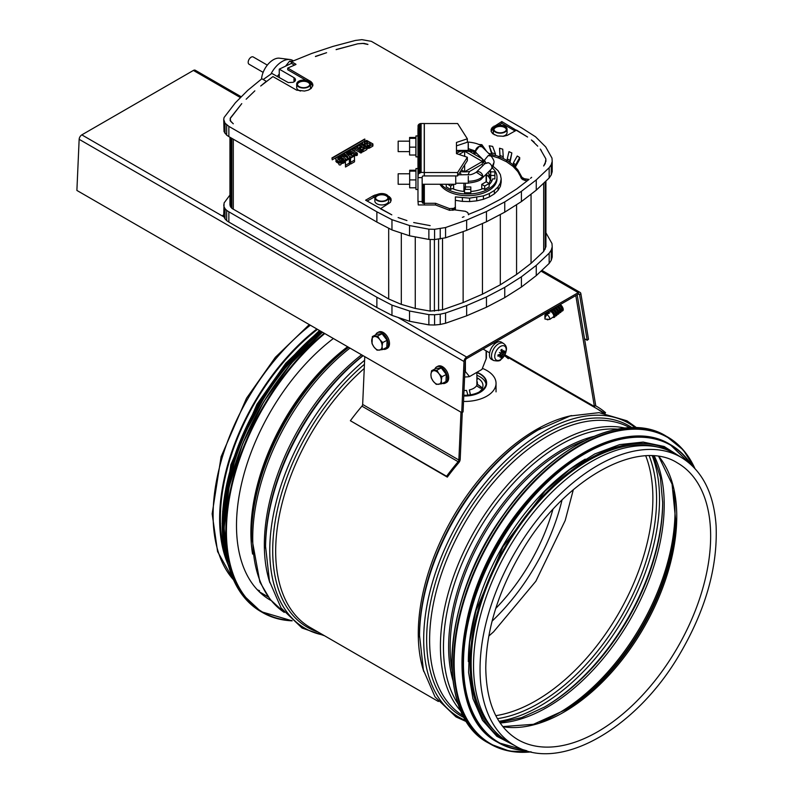 <?xml version="1.0" encoding="UTF-8"?>
<svg xmlns="http://www.w3.org/2000/svg" width="793" height="793" viewBox="0 0 793 793"><rect width="100%" height="100%" fill="white"/><g stroke="black" fill="none" stroke-linecap="round" stroke-linejoin="round"><path stroke-width="1.19" d="M224.944 553.266A165.36 95.477 -60 0 1 220.365 518.483A165.36 95.477 -60 0 1 317.487 329.343M348.276 347.116A161.544 93.267 -60 0 0 251.5 533.342L251.5 536.316A165.182 95.368 -60 0 1 348.603 347.304M362.916 355.571A167.64 96.786 -60 0 0 265.566 546.436L265.566 548.151A169.732 97.995 -60 0 1 363.125 355.69M636.64 427.724L626.946 420.796L599.092 412.657L570.088 416.008L538.041 430.004A167.64 96.786 -60 0 0 419.507 635.312L419.507 637.027A169.732 97.995 -60 0 1 539.518 429.152L539.518 429.152A169.732 97.995 -60 0 1 540.628 428.517M227.769 563.882A166.411 96.082 -60 0 1 219.621 518.919A166.411 96.082 -60 0 1 316.853 328.976M514.508 745.44L507.996 741.683A166.411 96.082 -60 0 1 473.53 665.505A166.411 96.082 -60 0 1 546.169 498.034A166.411 96.082 -60 0 1 674.407 453.447L680.919 457.214C702.182 470.219 713.908 493.117 716.109 525.908C717.764 567.669 705.344 610.907 678.848 655.642C635.124 729.669 558.589 772.858 514.508 745.44A166.411 96.082 -60 0 1 480.043 669.262A166.411 96.082 -60 0 1 552.681 501.791A166.411 96.082 -60 0 1 680.919 457.214M550.055 477.366A165.36 95.477 120 0 0 466.532 622.039M585.244 459.147A165.36 95.477 120 0 0 468.346 661.62M657.427 447.024A165.36 95.477 120 0 0 505.409 548.032A165.36 95.477 120 0 0 493.93 730.194M265.06 595.097A162.644 93.901 -60 0 1 261.789 594.066M271.028 600.509A162.644 93.901 -60 0 1 270.185 600.033A162.644 93.901 -60 0 1 242.103 481.391A162.644 93.901 -60 0 1 333.367 338.512M508.303 358.694A166.411 96.082 120 0 0 504.417 355.631M603.057 413.024A166.411 96.082 120 0 0 595.959 408.157A166.411 96.082 120 0 0 595.146 407.701A3.767 2.171 -60 0 1 595.127 407.691A3.767 2.171 -60 0 1 594.393 406.472L575.847 295.789A1.883 1.09 120 0 0 575.797 295.571M605.128 413.302L605.555 412.677A168.294 97.162 120 0 0 596.901 406.531A168.294 97.162 120 0 0 596.078 406.066A1.883 1.09 -60 0 1 596.068 406.056A1.883 1.09 -60 0 1 595.702 405.451L577.165 294.778M496.765 342.487L496.567 341.317M460.981 412.191L458.869 460.009A1.883 1.09 -60 0 1 458.146 461.704A168.294 97.162 120 0 0 446.578 476.266L350.377 420.726A168.294 97.162 -60 0 1 361.935 406.165A1.883 1.09 120 0 0 362.659 404.46L364.77 356.642M462.279 412.34L460.198 459.316A3.767 2.171 -60 0 1 458.76 462.716A166.411 96.082 120 0 0 447.321 477.118L446.578 476.266M447.321 477.118L350.377 420.726M476.89 372.333L476.89 386.052L476.89 372.333M470.576 375.971L475.354 373.216M476.94 372.304A21.976 12.688 180 0 1 486.624 382.821L486.624 383.326A21.976 12.688 180 0 1 463.766 396.004M482.441 368.388A31.403 18.13 180 0 1 486.852 370.509A31.403 18.13 180 0 1 496.041 383.326A31.403 18.13 180 0 1 463.528 401.446M477.525 379.044L476.89 378.172M476.89 378.628L477.951 378.499L476.89 377.785M482.233 388.62L481.202 386.964L477.267 384.189A12.757 7.365 180 0 0 476.89 381.046M476.89 381.8A12.559 7.256 180 0 1 477.079 384.466M470.437 394.587L469.347 389.958A12.757 7.365 180 0 0 473.669 388.322A12.757 7.365 180 0 0 476.444 385.913A12.757 7.365 180 0 0 476.514 385.824L480.439 388.213L482.283 387.985L477.267 384.189M476.89 377.686A18.318 10.577 180 0 1 479.071 392.069M486.624 382.821A21.976 12.688 180 0 1 480.191 391.792A21.976 12.688 180 0 1 463.786 395.499M476.89 375.307A21.56 12.45 180 0 1 486.079 384.189M470.378 394.815L469.347 389.958M464.014 390.473A12.757 7.365 180 0 0 466.512 390.404L467.929 395.122M476.89 372.571A21.56 12.45 180 0 1 486.208 382.821A21.56 12.45 180 0 1 479.894 391.623A21.56 12.45 180 0 1 463.796 395.251M483.056 165.459L481.975 164.3A18.001 10.388 -0 0 0 482.045 158.808A18.001 10.388 -0 0 0 481.975 158.669L469.525 151.483A18.001 10.388 -0 0 0 459.771 151.483L456.461 153.396M460.396 171.585A18.001 10.388 -0 0 0 469.525 171.486L468.039 174.837M461.248 174.837L460.059 172.111M482.075 158.887L484.335 164.181M486.416 351.012L486.416 358.129L481.975 369.389L469.525 376.586A18.001 10.388 180 0 1 464.609 376.972M469.525 171.486L481.975 164.3M464.648 370.698L469.525 376.586M464.648 156.35L464.648 151.235L482.412 161.485L464.648 171.744L464.648 164.904M464.648 171.744L461.467 169.9M459.038 154.466L464.648 151.235M461.734 412.618L463.062 411.934L465.322 360.815A1.883 1.09 -60 0 1 466.651 358.585L578.236 294.163A1.883 1.09 -60 0 1 579.177 294.064A1.883 1.09 -60 0 1 579.554 294.679L587.187 340.266L588.495 339.245L580.863 293.648A3.767 2.171 120 0 0 580.119 292.439A3.767 2.171 120 0 0 578.236 292.627L466.651 357.048A3.767 2.171 120 0 0 463.994 361.499L461.734 412.618L76.891 190.439L79.151 139.32A3.767 2.171 -60 0 1 81.818 134.869L193.403 70.438A3.767 2.171 -60 0 1 195.286 70.25L241.3 96.815M479.706 310.152A23.027 13.293 180 0 1 477.148 311.262M587.187 340.266L584.53 338.73M491.135 348.573A5.234 3.023 -60 0 1 491.898 347.245M489.44 354.828A9.942 5.739 -60 0 1 493.861 344.737A9.942 5.739 -60 0 1 501.563 342.229L503.515 343.478A9.843 5.68 120 0 0 495.893 345.956A9.843 5.68 120 0 0 491.511 355.948A9.843 5.68 120 0 0 493.672 360.518L491.62 359.447A9.942 5.739 -60 0 1 489.44 354.828M494.723 356.394A8.118 4.689 -60 0 1 503.337 345.679A8.118 4.689 -60 0 1 503.337 357.157A8.118 4.689 -60 0 1 494.723 356.394M500.72 353.41A16.544 0.773 -139.6 0 1 499.759 352.667L500.72 353.41L500.135 354.322A16.712 7.811 -179.6 0 1 498.024 354.947A4.877 2.815 120 0 0 498.024 356.255A16.712 11.32 -0.4 0 0 500.135 355.333L501.384 356.057A16.712 9.645 69.1 0 1 500.869 357.891A4.877 2.815 120 0 0 501.999 357.237A16.712 9.496 -129 0 0 502.256 355.551L502.821 354.63L502.326 354.154L502.99 354.342L503.496 353.391A16.712 9.496 9 0 0 504.834 352.33L503.743 352.171M499.759 352.667A16.544 0.773 19.6 0 1 500.879 353.133L500.125 352.875M501.156 351.121L502.821 352.013A16.544 11.617 -54.7 0 0 503.525 350.486A16.544 14.928 111.3 0 1 502.99 352.102L502.256 351.666A16.712 11.32 -119.6 0 0 501.999 349.376A4.877 2.815 120 0 0 500.869 350.03A16.712 7.811 59.6 0 1 501.384 352.171L500.879 353.133M503.496 352.379L502.99 352.102L503.496 352.379A16.712 9.645 170.9 0 0 504.834 351.012A4.877 2.815 120 0 1 504.834 352.33M502.99 354.342A16.544 2.548 24 0 1 503.525 354.848A16.544 2.548 -144 0 1 502.821 354.63M499.114 354.649L500.72 355.651A16.544 11.617 -65.3 0 1 499.759 357.028A16.544 14.928 128.7 0 0 500.879 355.75L501.384 356.057M498.192 355.968L498.192 355.968A4.471 2.577 -60 0 1 498.173 354.907M501.315 356.364L501.999 357.237M503.525 354.848L499.372 352.449M544.979 319.073L549.787 319.42L553.415 316.833A3.44 1.616 -128 0 0 552.562 313.126A3.44 1.616 -128 0 0 549.172 311.401L544.94 314.97A3.44 1.616 -128 0 0 544.89 315.416A3.44 1.616 -128 0 0 544.94 315.882M552.79 317.319A4.391 2.062 -128 0 0 554.386 317.289A4.391 2.062 -128 0 0 554.783 315.614A4.391 2.062 -128 0 0 550.372 310.251M548.528 311.312A4.391 2.062 -128 0 0 548.548 311.897M554.505 317.18A4.391 2.062 -128 0 0 554.634 317.091A4.391 2.062 -128 0 0 555.041 315.416A4.391 2.062 -128 0 0 554.495 313.83A4.391 2.062 -128 0 0 552.354 311.084A4.391 2.062 -128 0 0 551.393 310.4A4.391 2.062 -128 0 0 550.689 310.073M555.06 315.545L555.457 315.237A3.44 1.616 -128 0 0 555.774 313.929A3.44 1.616 -128 0 0 552.909 310.004A3.44 1.616 -128 0 0 551.214 309.815L550.818 310.122M554.396 313.651A3.44 1.616 -128 0 0 554.327 313.493A3.44 1.616 -128 0 0 552.642 311.332A3.44 1.616 -128 0 0 552.503 311.223M555.08 315.822A4.391 2.062 -128 0 0 556.428 315.693A4.391 2.062 -128 0 0 556.825 314.018A4.391 2.062 -128 0 0 552.84 308.824M556.547 315.584A4.391 2.062 -128 0 0 556.676 315.495A4.391 2.062 -128 0 0 557.082 313.82A4.391 2.062 -128 0 0 556.537 312.234A4.391 2.062 -128 0 0 554.386 309.488A4.391 2.062 -128 0 0 553.435 308.804A4.391 2.062 -128 0 0 553.147 308.655M557.102 313.959L557.499 313.651A3.44 1.616 -128 0 0 557.816 312.343A3.44 1.616 -128 0 0 554.951 308.408A3.44 1.616 -128 0 0 554.138 308.08M556.438 312.055A3.44 1.616 -128 0 0 556.359 311.897A3.44 1.616 -128 0 0 554.684 309.746A3.44 1.616 -128 0 0 554.545 309.627M557.122 314.226A4.391 2.062 -128 0 0 558.46 314.097A4.391 2.062 -128 0 0 558.867 312.432A4.391 2.062 -128 0 0 555.259 307.436M558.579 313.988A4.391 2.062 -128 0 0 558.718 313.899A4.391 2.062 -128 0 0 559.124 312.234A4.391 2.062 -128 0 0 558.579 310.648A4.391 2.062 -128 0 0 556.428 307.902A4.391 2.062 -128 0 0 555.556 307.258M559.144 312.363L559.541 312.055A3.44 1.616 -128 0 0 559.848 310.747A3.44 1.616 -128 0 0 556.993 306.812A3.44 1.616 -128 0 0 556.636 306.633M558.48 310.459A3.44 1.616 -128 0 0 558.401 310.301A3.44 1.616 -128 0 0 556.726 308.15A3.44 1.616 -128 0 0 556.587 308.031M559.164 312.63A4.391 2.062 -128 0 0 560.502 312.501A4.391 2.062 -128 0 0 560.909 310.836A4.391 2.062 -128 0 0 557.638 306.058M560.621 312.392A4.391 2.062 -128 0 0 560.76 312.303A4.391 2.062 -128 0 0 561.166 310.638A4.391 2.062 -128 0 0 560.621 309.052A4.391 2.062 -128 0 0 558.47 306.306A4.391 2.062 -128 0 0 557.935 305.89M561.186 310.767L561.573 310.459A3.44 1.616 -128 0 0 561.89 309.151A3.44 1.616 -128 0 0 559.055 305.236M560.522 308.864A3.44 1.616 -128 0 0 560.443 308.705A3.44 1.616 -128 0 0 558.768 306.554A3.44 1.616 -128 0 0 558.629 306.445M561.206 311.034A4.391 2.062 -128 0 0 562.544 310.915A4.391 2.062 -128 0 0 562.951 309.24A4.391 2.062 -128 0 0 559.997 304.69M562.663 310.797A4.391 2.062 -128 0 0 562.802 310.707A4.391 2.062 -128 0 0 563.208 309.042A4.391 2.062 -128 0 0 562.653 307.456A4.391 2.062 -128 0 0 560.512 304.71A4.391 2.062 -128 0 0 560.284 304.522M562.564 307.278A3.44 1.616 -128 0 0 562.485 307.109A3.44 1.616 -128 0 0 560.81 304.958A3.44 1.616 -128 0 0 560.671 304.849M547.091 319.638L547.983 319.827A112.794 50.088 113.2 0 0 548.459 319.321M549.787 319.42A3.44 1.616 -128 0 0 546.744 314.563A112.794 68.406 -47.1 0 1 548.052 313.8A114.579 69.477 -47.1 0 1 549.846 312.779L546.902 313.176M544.94 314.97L544.95 317.904L546.744 314.563M547.656 314.028L546.615 313.423M383.118 349.247A9.209 5.591 -117.3 0 0 385.983 349.009L387.192 348.385A9.209 5.591 -117.3 0 0 389.482 343.964A9.209 5.591 -117.3 0 0 385.854 334.606A9.209 5.591 -117.3 0 0 378.737 332.019L377.527 332.644A9.209 5.591 -117.3 0 0 375.674 334.844M385.983 349.009A9.209 5.591 -117.3 0 0 388.263 344.588A9.209 5.591 -117.3 0 0 384.645 335.241A9.209 5.591 -117.3 0 0 377.527 332.644M372.343 336.569L376.725 334.299L382.067 333.754L387.093 340.276L386.776 347.364L382.395 349.624L382.087 346.323A7.325 4.441 -117.3 0 0 379.728 339.523A7.325 4.441 -117.3 0 0 374.554 336.529A7.325 4.441 -117.3 0 0 371.729 340.346A7.325 4.441 -117.3 0 0 374.078 347.146A7.325 4.441 -117.3 0 0 379.262 350.139A7.325 4.441 -117.3 0 0 382.087 346.323L382.702 342.546L379.728 339.523L377.676 336.014L372.343 336.569L372.026 343.647L374.078 347.146L377.052 350.179L382.395 349.624M377.676 336.014L382.067 333.754M382.702 342.546L387.093 340.276M442.325 383.435A9.209 5.591 -117.3 0 0 445.19 383.197L446.4 382.563A9.209 5.591 -117.3 0 0 447.133 371.818A9.209 5.591 -117.3 0 0 437.944 366.197L436.725 366.832A9.209 5.591 -117.3 0 0 434.881 369.023M445.19 383.197A9.209 5.591 -117.3 0 0 445.924 372.442A9.209 5.591 -117.3 0 0 436.725 366.832M431.551 370.747L435.932 368.477L441.275 367.932L446.29 374.465L445.983 381.542L441.592 383.812L441.295 380.511A7.325 4.441 -117.3 0 0 438.935 373.701A7.325 4.441 -117.3 0 0 433.751 370.708A7.325 4.441 -117.3 0 0 430.926 374.524A7.325 4.441 -117.3 0 0 433.285 381.334A7.325 4.441 -117.3 0 0 438.47 384.318A7.325 4.441 -117.3 0 0 441.295 380.511L441.909 376.725L438.935 373.701L436.884 370.202L431.551 370.747L430.926 374.524L431.233 377.825L433.285 381.334L436.259 384.357L441.592 383.812M436.884 370.202L441.275 367.932M441.909 376.725L446.29 374.465M369.092 145.169L370.628 144.108L368.854 143.077L367.238 144.029A1.259 0.724 0 0 0 366.802 144.584A1.259 0.724 0 0 0 367.684 145.278A1.259 0.724 0 0 0 369.092 144.99L369.092 145.169A1.259 0.724 180 0 1 367.684 145.446A1.259 0.724 180 0 1 366.802 144.752A1.259 0.724 180 0 1 366.802 144.673M364.849 142.324A1.051 0.605 0 0 0 365.335 143.414A1.051 0.605 0 0 0 366.475 142.968L367.694 142.254L366.217 141.402L364.849 142.324M367.694 142.254L366.475 143.137A1.051 0.605 180 0 1 364.423 142.899M339.206 162.297A1.051 0.605 0 0 0 340.99 162.724A1.051 0.605 0 0 0 339.206 162.297M340.99 162.724L340.99 164.438A1.051 0.605 180 0 1 338.898 164.438L338.898 162.724M339.354 162.387L340.782 162.724L339.354 162.387M441.146 184.254A29.301 16.921 0 0 0 467.682 193.998A29.301 16.921 0 0 0 496.983 177.077A29.301 16.921 0 0 0 492.175 167.799M496.983 177.077L496.983 178.792A29.301 16.921 180 0 1 467.682 195.712A29.301 16.921 180 0 1 439.946 184.254M376.873 194.731A6.909 3.985 0 0 0 374.851 197.546A6.909 3.985 0 0 0 381.76 201.541A6.909 3.985 0 0 0 388.669 197.546A6.909 3.985 0 0 0 384.407 193.859A6.909 3.985 0 0 0 376.873 194.731M388.669 197.546L388.669 200.966A6.909 3.985 180 0 1 381.76 204.951A6.909 3.985 180 0 1 374.851 200.966L374.851 197.546M298.723 81.243A6.909 3.985 0 0 0 296.701 84.068A6.909 3.985 0 0 0 303.61 88.053A6.909 3.985 0 0 0 310.519 84.068A6.909 3.985 0 0 0 306.257 80.38A6.909 3.985 0 0 0 298.723 81.243M310.519 84.068L310.519 87.478A6.909 3.985 180 0 1 309.508 89.559M300.507 91.046A6.909 3.985 180 0 1 296.701 87.478L296.701 84.068M495.288 126.365A6.909 3.985 0 0 0 493.266 129.18A6.909 3.985 0 0 0 500.175 133.174A6.909 3.985 0 0 0 507.074 129.18A6.909 3.985 0 0 0 502.812 125.502A6.909 3.985 0 0 0 495.288 126.365M507.074 129.18L507.074 132.6A6.909 3.985 180 0 1 502.732 136.307M494.386 134.78A6.909 3.985 180 0 1 493.266 132.6L493.266 129.18M468.286 183.213L468.286 181.3L468.286 183.213L455.727 183.213L455.727 175.927L455.727 184.254L422.154 184.254M417.97 189.487L415.958 189.487L415.958 168.552L417.97 168.552M417.97 156.855L415.958 156.855L415.958 135.93L417.97 135.93M377.319 194.989A6.285 3.628 0 0 0 375.476 197.546A6.285 3.628 0 0 0 381.76 201.174A6.285 3.628 0 0 0 388.035 197.546A6.285 3.628 0 0 0 384.159 194.196A6.285 3.628 0 0 0 377.319 194.989M375.525 197.972A6.285 3.628 180 0 1 377.319 195.841A6.285 3.628 180 0 1 383.812 194.979A6.285 3.628 180 0 1 387.995 197.972M299.169 81.501A6.285 3.628 0 0 0 297.325 84.068A6.285 3.628 0 0 0 303.61 87.686A6.285 3.628 0 0 0 309.885 84.068A6.285 3.628 0 0 0 306.009 80.717A6.285 3.628 0 0 0 299.169 81.501M297.375 84.494A6.285 3.628 180 0 1 299.169 82.353A6.285 3.628 180 0 1 305.662 81.491A6.285 3.628 180 0 1 309.845 84.494M495.734 126.622A6.285 3.628 0 0 0 493.89 129.18A6.285 3.628 0 0 0 500.175 132.808A6.285 3.628 0 0 0 506.449 129.18A6.285 3.628 0 0 0 502.574 125.839A6.285 3.628 0 0 0 495.734 126.622M493.93 129.616A6.285 3.628 180 0 1 495.734 127.475A6.285 3.628 180 0 1 502.227 126.612A6.285 3.628 180 0 1 506.41 129.616M467.345 142.056L468.207 142.056L468.207 150.422L456.461 150.422M409.674 184.254L398.165 184.254L398.165 173.786L409.674 173.786M409.594 151.622L398.165 151.622L398.165 141.164L409.594 141.164M270.879 74.116A20.935 12.083 -60 0 1 282.219 61.457A20.935 12.083 -60 0 1 289.921 59.515A20.935 12.083 -60 0 1 292.686 60.427L293.44 60.863M261.541 79.013A16.742 9.665 -60 0 1 273.337 59.753A16.742 9.665 -60 0 1 279.503 58.196L289.921 59.515M263.137 72.371L249.042 64.233A4.183 2.419 -60 0 1 248.407 60.883A4.183 2.419 -60 0 1 251.133 57.185A4.183 2.419 -60 0 1 253.235 56.977L267.33 65.115M292.24 61.348L289.623 61.12L285.559 66.166M279.265 74.007L277.233 76.525M291.457 62.181L289.623 61.12M409.594 147.131L409.594 155.022L415.879 155.022L415.879 147.131L409.594 147.131L409.594 137.457L415.879 137.457L415.879 138.349L409.594 138.349M415.879 147.131L415.879 138.349M415.958 170.237L409.674 170.237L409.674 187.802L415.958 187.802M486.823 173.528L486.416 174.539M489.142 183.52L490.708 178.792L490.262 176.195L488.954 173.707L488.954 177.126L486.823 174.827M488.954 173.707L487.854 172.507M490.262 176.195L490.262 179.614L488.954 177.126M490.411 180.497L490.262 179.614M415.958 179.912L409.674 179.912M415.958 171.129L409.674 171.129M447.549 184.254L450.662 186.058L453.467 184.254M453.626 184.343L453.626 189.101M464.539 186.96L464.539 189.378L470.824 189.378L470.824 186.96L465.392 186.96M489.142 183.49L486.178 181.785L481.748 184.343L484.701 186.058L489.142 183.49L489.142 186.91L484.701 189.477L483.086 188.536A25.118 14.502 0 0 1 470.824 191.47M481.748 184.343L481.748 189.101M494.891 171.853L490.708 171.853L490.708 175.481L494.891 175.481L494.891 171.853M490.708 175.481L490.708 180.606L492.047 180.606M490.708 172.993A25.118 14.502 0 0 0 489.122 171.238M484.692 161.276L483.443 162M339.959 162.565L340.653 162.773L339.88 162.833M446.221 184.254L446.221 186.91L450.662 189.468L452.278 188.536A25.118 14.502 0 0 0 464.539 191.47M450.662 186.058L450.662 189.468M464.539 189.378L464.539 192.788L470.824 192.788L470.824 189.378M484.701 186.058L484.701 189.477M489.142 184.62A25.118 14.502 0 0 0 492.602 178.891L494.891 178.891L494.891 175.481M491.105 171.853A25.118 14.502 0 0 0 489.965 170.396M229.95 137.248L229.95 204.872L231.853 208.351L388.689 298.971L401.139 304.334L415.145 308.427L430.163 311.084L442.534 309.815L463.132 302.549L482.451 294.183L500.314 284.796L516.57 274.487L531.052 263.335L543.661 251.44L545.921 246.742L545.921 181.032M224.042 217.064L225.034 218.918L225.034 208.658L224.042 206.814L223.715 215.141L224.082 202.958L229.95 195.038M224.042 206.814L223.715 204.881M225.034 218.918L226.659 220.613L226.659 210.363L225.034 208.658M226.659 220.613L228.86 222.08L228.86 211.82L226.659 210.363M228.86 222.08L376.873 307.525L376.873 297.276L228.86 211.82M376.873 307.525L391.96 315.386L391.96 305.136L376.873 297.276M391.96 315.386L409.545 321.264L409.545 311.005L391.96 305.136M409.545 321.264L428.874 324.882L428.874 314.633L409.545 311.005M428.874 324.882L434.584 325.011L434.584 314.752L428.874 314.633M434.584 325.011L440.224 324.456L440.224 314.206L434.584 314.752M440.224 324.456L445.557 323.257L445.557 312.997L440.224 314.206M445.557 323.257L466.661 315.802L466.661 305.543L445.557 312.997M466.661 315.802L486.456 307.228L486.456 296.978L466.661 305.543M486.456 307.228L504.754 297.613L504.754 287.363L486.456 296.978M504.754 297.613L521.407 287.046L536.256 275.617L549.162 263.435L551.244 260.362L552.206 257.101L552.206 246.851L551.244 250.102L551.244 260.362M551.244 250.102L549.162 253.185L536.256 265.368L521.407 276.797L521.407 287.046M521.407 276.797L504.754 287.363M536.256 265.368L536.256 275.617M549.162 253.185L549.162 263.435M545.921 232.775L551.987 243.55L552.206 246.851M417.97 128.684L417.97 177.622L422.154 177.622L417.97 177.563L418.308 173.895L421.103 172.428L424.245 172.428L424.245 175.848L422.461 176.096L422.154 177.563M343.2 160.186L340.613 159.026L338.205 159.571M263.187 79.528L271.86 73.422L288.285 82.581L293.192 82.303L295.125 80.945L295.422 79.201L295.422 80.38M295.422 79.201L295.125 80.945M295.125 78.636L294.639 78.11L294.639 81.471M294.639 78.11L293.985 77.655L293.985 81.927M293.985 77.655L279.265 69.15L279.265 77.694M545.188 181.736L545.188 249.151M543.661 183.173L543.661 251.44M531.052 194.166L531.052 263.335M516.57 204.663L516.57 274.487M500.314 284.796L500.314 214.497M482.451 294.183L482.451 223.507M463.132 302.549L463.132 231.586M442.534 309.815L442.534 238.485M438.579 310.697L438.579 239.159M434.405 311.134L434.405 239.545M233.301 209.253L233.301 139.181M388.689 298.971L388.689 228.225M231.853 208.351L231.853 138.349M230.793 207.28L230.793 137.734M230.148 206.101L230.148 137.358M430.163 311.084L430.163 239.456M401.317 304.383L401.317 233.053M415.264 308.447L415.264 236.879M417.97 177.622L417.97 201.551L422.154 201.551L422.154 177.622M500.383 182.935L500.383 186.355L501.176 182.212L501.176 178.792L500.383 182.935L498.063 186.89L494.346 190.469L489.39 193.512L483.423 195.871L469.605 198.151L455.39 196.902L455.301 207.191L453.646 208.371L449.532 208.609L435.526 203.276L424.334 203.276L424.334 184.254L424.334 204.961L418.268 204.961L418.05 201.551M500.383 186.355L498.063 190.31L498.063 186.89M498.063 190.31L494.346 193.888L494.346 190.469M494.346 193.888L489.39 196.932L489.39 193.512M489.39 196.932L483.423 199.291L483.423 195.871M483.423 199.291L476.732 200.857L476.732 197.437M476.732 200.857L469.605 201.571L469.605 198.151M469.605 201.571L462.388 201.392L462.388 197.972M462.388 201.392L455.39 200.322M455.39 209.967L455.39 206.804M455.301 209.957L455.301 207.191M455.063 209.927L455.063 207.558M493.077 166.332L498.063 170.693L500.383 174.638L501.176 178.792M341.882 157.688L339.186 157.411L337.699 158.739L339.83 160.503L342.14 160.662L343.706 159.353L341.882 157.688L341.882 159.403M341.505 157.52L341.505 159.224M341.079 157.391L341.079 159.096M340.613 157.311L340.613 159.026M340.128 157.292L340.128 158.996M339.642 157.321L339.642 159.036M339.186 157.411L339.186 159.115M338.76 157.549L338.76 159.254M338.393 157.728L338.393 159.433M338.096 157.946L338.096 159.482M337.868 158.194L337.868 159.224M343.528 159.839L343.528 158.808M343.31 160.097L343.31 158.56M343.012 160.047L343.012 158.342M519.683 157.529L515.678 164.756L513.388 162.932L517.244 156.013L519.683 157.529L519.683 159.234L515.678 166.471L513.388 164.647L513.388 162.932M501.8 121.577L491.759 128.03L491.164 131.519L492.731 133.7L497.419 135.92L503.466 136.267L507.242 135.365L516.6 130.121L527.583 137.02L501.8 121.577L501.8 123.292L515.123 130.974M501.8 123.292L498.212 125.363M493.504 128.149L491.105 131.192M279.265 69.15L291.457 63.371L294.481 65.125M312.789 85.971L310.113 82.72M306.019 80.321L287.71 69.754L287.71 68.049L295.938 64.491M391.118 200.837L388.669 197.754M375.03 196.654L367.109 201.055M551.244 174.906L552.206 171.645L552.206 161.395L551.244 164.647L551.244 174.906L549.162 177.979L536.256 190.161L521.407 201.591L504.754 212.157L504.754 201.908L486.456 211.523L466.661 220.087L445.557 227.541L434.584 229.296L428.874 229.177L409.545 225.549L391.96 219.681L376.873 211.82L228.86 126.365L225.034 123.202L223.715 119.426L224.082 117.503L235.412 102.733L247.694 90.402L261.859 78.755L266.339 81.342L260.689 86.021L272.911 76.594L296.651 90.144L304.512 91.046L308.279 90.144L311.173 88.469L312.938 85.119L311.173 81.758L287.71 68.049M223.715 119.426L224.042 131.608L226.659 135.157L228.86 136.614L376.873 222.07L391.96 229.93L409.545 235.808L428.874 239.427L434.584 239.555L445.557 237.801L466.661 230.347L486.456 221.772L504.754 212.157M454.696 209.877L454.696 207.885M511.842 152.93L510.068 160.444L507.272 158.878L508.977 151.671L511.842 152.93L510.068 162.159L507.272 160.592L507.272 158.878M502.732 149.173L503.258 156.766L500.016 155.497L499.54 148.232L502.732 149.173M499.54 148.232L500.016 157.212L503.258 158.471L503.258 156.766M495.437 153.822L491.868 152.9L489.212 145.793L492.641 146.398L495.437 153.822L495.437 155.527L491.868 154.605L491.868 152.9M489.212 145.793L491.868 154.605M478.784 144.455L481.866 144.683L486.575 151.324M472.757 151.017L473.857 152.028L473.857 151.394M473.857 152.028L475.285 152.087M464.539 151.096L464.539 150.422M468.425 151.324L468.425 150.422M526.978 181.012L521.982 179.089L517.829 171.615L513.021 166.371L506.539 161.772L498.609 158.005L490.867 155.616M476.742 153.336L472.301 153.089M456.461 152.99L457.442 152.831M459.157 151.84L459.157 150.839L456.461 151.285M458.235 150.422L459.157 150.839M423.284 184.254L423.284 203.256L424.334 203.256L424.334 204.981L435.526 204.981L435.526 203.276M424.245 154.308L424.245 173.786M423.075 184.254L423.284 203.256M422.887 184.254L423.075 203.236M422.699 184.254L422.887 203.186M422.54 184.254L422.699 203.107M422.411 184.254L422.54 202.998M422.322 184.254L422.411 202.869M422.253 184.254L422.322 202.721M422.233 184.254L422.253 202.562M337.342 156.885L364.958 140.936L364.661 139.053L331.95 157.936L332.247 159.819L331.95 157.936M364.958 139.221L332.247 158.114M360.151 145.248L356.543 146.735L356.394 146.011L360.528 143.92L366.891 147.785L362.163 149.956L361.975 149.312L364.572 147.805L363.125 146.963L359.417 148.331L361.895 146.259L360.151 145.248L360.151 146.963L358.109 148.142M352.835 149.471L351.715 149.421L351.577 148.777L355.611 146.854L361.915 150.63L360.28 151.116L355.115 148.152L352.835 149.471L352.835 150.363M350 150.482L349.882 149.689L351.358 149.52L357.356 153.148L355.75 153.773L350 150.482L350 151.711M341.882 154.942L342.001 154.229L343.22 154.149L347.76 156.776L344.311 153.475L345.629 152.405L351.834 154.328L347.364 151.75L348.097 150.888L354.64 154.605L352.449 155.696L346.432 153.614L350.06 157.004L348.702 158.322L341.882 154.942L341.882 156.3M343.339 156.707L345.639 159.066L343.488 161.445L338.859 161.643L335.855 159.562L336.073 157.906L337.877 156.627L340.633 156.171L343.339 156.707M354.412 155.914L354.511 160.107L350.585 162.377L350.496 158.174L354.412 155.914M349.316 158.858L349.416 163.051L345.49 165.311L345.401 161.108L349.316 158.858M515.678 166.471L515.678 164.756M534.145 142.086L531.389 139.955L537.733 146.17L534.145 142.661M545.852 158.838L540.261 149.044L545.832 158.848L545.921 161.286L543.661 165.985L545.188 163.695L545.852 159.274M541.242 150.164L541.242 150.779M494.029 127.356L494.029 126.067M492.731 128.694L492.731 126.979M491.759 129.735L491.759 128.03M491.164 130.865L491.164 129.16M531.647 177.325L530.517 178.296L531.647 177.325M367.902 44.358L364.007 43.377L357.732 43.803L362.698 43.387L367.902 44.467M336.113 49.553L357.732 43.813L336.113 49.642M315.455 56.382L326.607 52.695L315.455 56.551M295.938 64.253L291.457 61.666L291.457 63.371M291.457 61.666L311.619 53.488L332.981 46.4L355.373 40.453L361.895 39.65L371.382 41.345L521.933 128.069L535.543 136.783L545.713 146.933L551.987 158.094L552.206 161.395M551.244 164.647L549.162 167.719L549.162 177.979M549.162 167.719L536.256 179.912L536.256 190.161M536.256 179.912L521.407 191.341L521.407 201.591M521.407 191.341L504.754 201.908M486.456 221.772L486.456 211.523M466.661 230.347L466.661 220.087M445.557 237.801L445.557 227.541M440.224 239L440.224 228.751M434.584 239.555L434.584 229.296M428.874 239.427L428.874 229.177M409.545 235.808L409.545 225.549M391.96 229.93L391.96 219.681M376.873 222.07L376.873 211.82M228.86 136.614L228.86 126.365M226.659 135.157L226.659 124.897M225.034 133.462L225.034 123.202M224.042 131.608L224.042 121.359M312.729 85.644L312.729 83.939M312.135 84.514L312.135 82.799M311.173 83.463L311.173 81.758M309.865 82.383L309.865 80.846M406.928 220.573L398.116 217.569L406.928 220.573M378.063 194.176L373.394 195.712L365.623 200.193L391.792 214.834L380.432 208.747L390.463 202.294L391.058 198.805L387.618 195.435M391.058 200.51L391.058 198.805M390.463 199.38L390.463 197.675M389.502 198.339L389.502 196.624M374.98 196.664L374.98 194.959M373.394 197.417L373.394 195.712M413.688 222.546L430.163 225.628L413.688 222.546M462.369 217.361L464.024 216.707L462.369 217.361M233.301 123.797L230.674 121.329L230.257 118.435L241.766 103.635L230.238 118.187L230.178 120.645L233.301 123.797M230.168 120.566L230.168 119.892M230.238 118.801L230.238 118.187M246.147 99.224L254.85 90.838L246.147 99.224M468.544 214.744L467.751 212.534L465.322 211.285L454.3 209.828L449.532 210.314L435.526 204.981M449.532 210.314L449.532 208.609M452.337 210.264L452.337 208.559M453.011 210.214L453.011 208.5M453.646 210.076L453.646 208.371M454.211 209.867L454.211 208.162M468.544 214.358L482.451 208.728L500.314 199.34L516.57 189.031L529.06 179.416L524.381 178.732L521.982 177.384L517.829 169.9L513.021 164.657L507.302 160.602M527.533 180.596L527.533 179.387M525.898 180.863L525.898 179.149M524.381 180.437L524.381 178.732M523.053 179.842L523.053 178.128M521.982 179.089L521.982 177.384M521.199 178.227L521.199 176.522M520.743 177.295L520.743 175.59M517.829 171.615L517.829 169.9M513.021 166.371L513.021 164.657M510.068 162.159L510.068 160.444M507.272 160.582L502.881 158.322M506.539 161.772L506.539 160.067M500.016 157.212L500.016 155.497M500.006 156.964L495.437 155.319M498.609 158.005L498.609 156.3M491.7 154.169L488.587 153.336M489.549 154.298L489.549 153.505M473.203 151.433L468.425 151.285M462.983 151.136L461.873 150.422M336.956 157.103L332.247 159.819M359.259 148.797L359.259 148.162M359.318 148.836L359.318 148.251M359.417 148.896L359.417 148.331M359.546 148.965L359.546 148.4M359.695 149.054L359.695 148.46M359.853 149.143L359.853 148.489M360.022 149.243L360.022 148.509M360.191 149.342L360.191 148.499M360.359 149.441L360.359 148.479M360.518 149.53L360.518 148.44M360.656 149.609L360.656 148.38M361.935 149.362L361.073 149.847M363.125 148.638L363.125 146.963M361.846 150.383L361.846 149.599M361.876 150.452L361.876 149.699M366.951 147.647L366.832 149.57L363.154 151.701L361.915 151.453M361.945 151.503L361.945 149.798M362.044 151.592L362.044 149.877M362.163 151.661L362.163 149.956M362.312 151.721L362.312 150.006M362.48 151.75L362.48 150.046M362.649 151.77L362.649 150.065M362.827 151.77L362.827 150.055M362.996 151.741L362.996 150.036M363.154 151.701L363.154 149.996M366.753 149.629L366.753 147.914M366.832 149.57L366.832 147.855M366.891 149.5L366.891 147.785M366.931 149.431L366.931 147.716M356.235 147.062L356.235 146.497M356.305 147.101L356.305 146.586M356.414 147.161L356.414 146.665M356.543 147.23L356.543 146.735M356.691 147.32L356.691 146.784M356.86 147.419L356.86 146.824M357.038 147.518L357.038 146.834M357.217 147.627L357.217 146.824M357.385 147.716L357.385 146.794M357.544 147.815L357.544 146.755M361.915 150.63L361.876 152.464L360.914 152.91L355.115 149.867L353.549 150.769M355.115 149.867L355.115 148.152M360.101 152.742L360.101 151.037M360.28 152.821L360.28 151.116M360.478 152.88L360.478 151.166M360.686 152.91L360.686 151.205M360.914 152.91L360.914 151.205M361.132 152.89L361.132 151.185M361.33 152.851L361.33 151.136M361.519 152.781L361.519 151.066M361.677 152.692L361.677 150.977M361.796 152.583L361.796 150.868M361.876 152.464L361.876 150.749M352.35 150.075L352.35 149.56M352.518 150.174L352.518 149.55M352.677 150.273L352.677 149.51M357.356 153.148L357.118 155.329L354.64 154.873M355.571 155.408L355.571 153.703M355.75 155.478L355.75 153.773M355.948 155.527L355.948 153.822M356.166 155.547L356.166 153.842M356.374 155.547L356.374 153.842M356.592 155.527L356.592 153.822M356.791 155.478L356.791 153.773M356.969 155.408L356.969 153.703M357.118 155.329L357.118 153.614M357.237 155.22L357.237 153.515M357.316 155.111L357.316 153.396M357.356 154.982L357.356 153.277M349.782 151.582L349.782 150.273M349.882 151.641L349.882 150.373M347.512 159.889L345.579 158.778M347.453 159.859L347.453 158.154M347.661 159.809L347.661 158.253M347.909 159.671L347.909 158.313M348.167 159.512L348.167 158.352M348.434 159.363L348.434 158.352M348.702 159.205L348.702 158.322M348.95 159.066L348.95 158.263M349.148 158.947L349.148 158.164M350.119 157.192L350.109 159.086L349.336 159.78M349.703 159.591L349.703 157.876M349.901 159.443L349.901 157.728M350.04 159.274L350.04 157.559M350.109 159.086L350.109 157.381M352.023 157.292L349.356 156.35M352.171 157.202L352.171 155.636M352.449 157.044L352.449 155.696M352.736 156.875L352.736 155.725M353.044 156.707L353.044 155.725M353.331 156.538L353.331 155.676M353.599 156.38L353.599 155.606M353.827 156.251L353.827 155.497M354.322 155.963L354.322 155.18M354.64 154.764L354.431 156.796M354.471 156.766L354.471 155.051M354.58 156.627L354.58 154.913M347.275 152.791L347.275 151.651M347.364 152.821L347.364 151.75M344.261 154.754L344.261 153.287M344.311 154.784L344.311 153.475M341.803 156.29L341.803 154.843M335.726 159.006L335.855 159.562M336.173 160.087L335.855 161.266M336.658 160.573L336.658 162.278L336.173 161.792M338.898 163.358L336.658 162.278M337.312 162.694L337.312 160.979M338.026 163.071L338.026 161.356M338.859 163.348L338.859 161.643M345.401 161.663L343.488 163.15L340.99 163.596M341.704 163.566L341.704 161.851M342.635 163.408L342.635 161.703M343.488 163.15L343.488 161.445M344.241 162.793L344.241 161.088M344.856 162.367L344.856 160.652M345.302 161.871L345.302 160.156M345.57 161.019L345.57 159.621M345.639 159.066L345.609 160.989M354.511 160.107L354.511 161.822L350.585 164.082L350.496 158.174M350.585 164.082L350.585 162.377M349.416 163.051L349.416 164.756L345.49 167.026L345.401 161.108M345.49 167.026L345.49 165.311M372.938 144.118L369.508 146.348L366.901 146.576L365.335 145.743L365.305 144.514L362.431 143.979L362.55 142.462L366.723 140.44L372.859 143.9L372.769 146.15L369.508 148.053L366.951 148.291M369.508 146.348L369.508 148.053M369.042 146.507L369.042 148.222M368.527 146.616L368.527 148.331M367.982 146.665L367.982 148.38M367.437 146.655L367.437 148.36M366.901 146.576L366.901 147.508M366.406 146.447L366.406 147.171M365.969 146.249L365.969 146.923M365.613 146.021L365.613 146.705M365.335 145.743L365.335 146.546M365.157 145.446L365.157 146.447M365.087 145.129L365.087 146.408M364.849 144.594L364.849 146.269M364.384 144.613L364.384 146.001M363.928 144.584L363.928 145.734M363.481 144.504L363.481 145.476M363.075 144.376L363.075 145.248M362.718 144.197L362.718 145.04M362.431 143.979L362.431 144.871M362.223 143.741L362.223 144.752M362.104 143.483L362.104 144.683M362.074 143.216L362.074 144.673M372.918 144.237L372.918 145.942M372.859 144.346L372.859 146.051M372.769 144.445L372.769 146.15M372.641 144.534L372.641 146.239M369.092 144.99L370.628 144.108M457.63 172.507L424.334 172.507L424.334 123.539L457.63 123.539L467.345 138.805L456.461 142.443L456.461 153.614L467.345 157.252L457.63 172.507L457.63 175.927L467.345 160.662L467.345 157.252M457.63 175.927L424.334 175.927L424.334 172.507M467.345 138.805L467.345 142.225L456.461 145.862M491.729 156.707A4.183 2.964 135 0 0 491.264 156.013A4.183 2.964 135 0 0 488.24 155.577L484.473 160.136L485.594 162.555L484.473 160.136M484.741 161.336L476.236 152.821A4.183 2.964 -45 0 1 475.978 149.371A4.183 2.964 -45 0 1 479.19 146.447L482.055 146.814L491.264 156.013M476.434 172.081L485.257 163.259L488.23 162.694A4.183 2.964 45 0 1 491.501 165.608A4.183 2.964 45 0 1 491.264 169.097L482.154 178.207A4.183 2.964 -135 0 0 482.412 174.747A4.183 2.964 -135 0 0 479.19 171.823A4.183 2.964 -135 0 0 477.941 171.615M484.721 163.794L488.151 162.783M491.918 167.154L493.95 162.555C494.406 161.465 493.474 159.304 491.145 156.072L488.24 155.577M475.949 152.474L475.572 151.076L479.19 146.447M468.316 143.82L468.316 150.422C472.787 150.779 475.453 151.612 476.335 152.91M468.286 176.324L468.286 183.054C475.939 182.162 480.518 180.576 482.025 178.296L482.788 176.452L476.296 172.19C473.054 174.192 470.388 175.025 468.286 174.688L458.334 174.837M468.286 181.28L468.286 181.3C474.769 181.091 479.596 179.486 482.788 176.452M424.245 172.428L424.245 123.49L420.419 123.559L418.308 124.947L418.308 173.895M418.308 124.947L418.07 174.43M418.684 124.461L418.684 173.409M419.17 124.065L419.17 173.003M419.755 123.758L419.755 172.696M420.419 123.559L420.419 172.507M421.103 123.49L421.103 172.428M418.07 125.482L417.97 174.995M81.818 134.869L224.022 216.965L222.803 216.261L222.803 215.409L223.864 216.023M222.803 215.409L223.715 214.873M562.029 499.977A153.009 88.34 -60 0 1 492.106 621.107M552.88 509.473A142.542 82.294 -60 0 1 495.754 608.429M252.58 554.089A160.929 92.91 -60 0 1 250.885 532.49A160.929 92.91 -60 0 1 347.612 346.729M251.5 533.342L251.5 536.316L259.866 582.022L270.185 599.488L284.261 612.394A166.411 96.082 -60 0 1 252.729 538.021A166.411 96.082 -60 0 1 349.951 348.087M269.907 582.796A166.411 96.082 -60 0 1 264.347 544.732A166.411 96.082 -60 0 1 361.568 354.788M323.266 635.034A169.732 97.995 -60 0 1 269.759 550.57A169.732 97.995 -60 0 1 364.611 360.3M318.171 632.09A167.64 96.786 -60 0 1 272.713 550.57A167.64 96.786 -60 0 1 364.433 364.284M438.37 701.488L310.142 627.451A166.411 96.082 -60 0 1 275.677 551.274A166.411 96.082 -60 0 1 364.255 368.477M423.839 671.671A166.411 96.082 -60 0 1 418.278 633.607A166.411 96.082 -60 0 1 571.694 415.582M466.096 720.668A169.732 97.995 -60 0 1 423.69 639.436A169.732 97.995 -60 0 1 502.375 463.905A169.732 97.995 -60 0 1 635.252 427.675M464.44 717.834A167.64 96.786 -60 0 1 426.654 639.436A167.64 96.786 -60 0 1 501.8 468.673A167.64 96.786 -60 0 1 631.971 427.655M463.429 715.95A166.411 96.082 -60 0 1 429.608 640.149A166.411 96.082 -60 0 1 501.82 473.134A166.411 96.082 -60 0 1 629.83 427.724M461.328 711.638A166.411 96.082 -60 0 1 440.422 646.384A166.411 96.082 -60 0 1 503.466 489.638A166.411 96.082 -60 0 1 625.053 428.061M458.503 704.6A165.122 95.338 -60 0 1 443.465 647.098A165.122 95.338 -60 0 1 617.539 429.132M452.912 680.344A161.405 93.187 -60 0 1 448.62 647.038A161.405 93.187 -60 0 1 593.739 436.418M452 669.976A160.761 92.811 -60 0 1 450.146 647.385A160.761 92.811 -60 0 1 584.302 440.819M233.42 579.733A166.411 96.082 -60 0 1 213.109 515.153A166.411 96.082 -60 0 1 310.341 325.219M645.77 455.906A165.36 95.477 -60 0 1 618.629 613.405A165.36 95.477 -60 0 1 495.803 715.663M649.18 455.816A166.897 96.359 -60 0 1 622.009 615.358A166.897 96.359 -60 0 1 497.439 718.656M652.282 455.886A168.988 97.569 -60 0 1 624.537 616.815A168.988 97.569 -60 0 1 499.045 721.313M662.68 501.721A168.988 97.569 -60 0 1 543.929 707.396M653.61 455.965L660.371 477.277L662.68 502.564A166.897 96.359 -60 0 1 544.662 706.969L521.606 717.615L499.778 722.423M654.294 456.015A165.36 95.477 -60 0 1 629.959 619.948A165.36 95.477 -60 0 1 500.155 722.988M673.614 490.907A165.36 95.477 -60 0 1 540.043 722.274M675.775 519.564A164.399 94.912 -60 0 1 565.934 709.804M658.735 456.52L672.077 484.176L675.725 520.971A160.682 92.771 -60 0 1 567.134 709.061L533.441 724.306L502.812 726.586M658.943 456.55A159.71 92.206 -60 0 1 643.678 627.868A159.71 92.206 -60 0 1 502.94 726.745M677.569 463.013A159.71 92.206 -60 0 1 677.569 647.435A159.71 92.206 -60 0 1 517.859 739.641C497.042 727.122 486.347 703.213 485.762 667.894C486.287 630.048 498.291 591.191 521.794 551.333C564.091 478.675 638.841 437.766 677.569 463.013M577.135 444.863A176.879 102.119 120 0 0 451.921 661.749M488.637 743.081C434.009 715.385 442.058 597.833 503.991 514.102C551.73 445.289 624.408 410.12 665.932 435.991A177.295 102.366 120 0 0 488.637 538.358A177.295 102.366 120 0 0 488.637 743.081L490.282 744.022A177.295 102.366 120 0 0 531.132 751.903M694.827 468.376A177.295 102.366 120 0 0 667.577 436.943A177.295 102.366 120 0 0 490.282 539.299A177.295 102.366 120 0 0 490.282 744.022L509.443 751.11L531.29 751.942M694.499 468.029A176.898 102.138 120 0 0 490.778 539.587A176.898 102.138 120 0 0 530.666 751.804M583.499 452.803A171.645 99.095 120 0 0 461.982 663.285M497.617 742.218C444.595 715.336 452.416 601.263 512.516 520C558.847 453.219 629.374 419.091 669.679 444.199A172.061 99.343 120 0 0 497.617 543.542A172.061 99.343 120 0 0 497.617 742.218L498.529 742.754A172.061 99.343 120 0 0 526.691 750.723M691.585 465.114A172.061 99.343 120 0 0 670.6 444.724A172.061 99.343 120 0 0 498.529 544.067A172.061 99.343 120 0 0 498.529 742.754L526.81 750.763M690.99 464.569A171.684 99.125 120 0 0 499.015 544.345A171.684 99.125 120 0 0 525.918 750.485M677.202 455.063A166.827 96.32 120 0 0 504.675 547.616A166.827 96.32 120 0 0 510.791 743.299M291.834 620.552A176.879 102.119 -60 0 1 227.67 510.395A176.879 102.119 -60 0 1 324.763 333.546M322.573 332.277A177.295 102.366 -60 0 0 229.227 486.952A177.295 102.366 -60 0 0 260.917 611.601L292.141 620.83A177.295 102.366 -60 0 1 262.562 612.553A177.295 102.366 -60 0 1 230.872 487.903A177.295 102.366 -60 0 1 324.218 333.229M224.35 537.416A176.898 102.138 -60 0 1 322.513 332.247M224.25 537.704A171.645 99.095 -60 0 1 321.522 331.672M225.708 552.642A172.061 99.343 -60 0 1 320.977 331.355M228.513 565.895A172.061 99.343 -60 0 1 320.065 330.83M222.694 536.653A171.684 99.125 -60 0 1 319.995 330.79M595.107 407.681L504.556 355.403L595.127 407.691M595.702 405.451L594.393 406.472L504.883 354.798M577.056 294.847L575.639 295.66M362.659 404.46L458.869 460.009L460.198 459.316M361.935 406.165L458.146 461.704M486.109 174.252L486.109 181.825M486.109 350.833L486.109 359.219M465.392 371.174L465.392 360.369M465.392 189.378L465.392 183.213M463.905 183.213L463.905 191.42M580.863 293.648L579.554 294.679L578.474 294.054M541.014 271.127L578.236 292.627L578.236 294.163M193.403 70.438L240.497 97.628M397.967 317.398L466.651 357.048L466.651 358.585M79.151 139.32L463.994 361.499M501.84 356.86A4.471 2.577 -60 0 1 501.047 357.346M504.457 351.448A4.471 2.577 -60 0 1 504.417 352.379M500.908 350.179A4.471 2.577 -60 0 1 501.84 349.663M503.496 353.391L501.325 351.894M502.256 355.551L499.877 354.412M347.512 152.861L347.512 151.83M493.95 162.555L493.95 162.555C493.385 166.104 492.473 168.235 491.224 168.949M475.572 151.076L468.316 148.648M268.232 596.931L259.261 591.747M265.566 546.436L269.471 581.19L281.079 607.983L302.054 628.036L324.515 635.758M604.772 413.252L595.959 408.157M419.507 635.312L423.412 670.055L435.01 696.849L455.985 716.902L466.839 721.848M233.558 580.04L217.579 551.581L212.157 513.824L221.098 456.758L246.524 398.245L275.369 357.296L309.28 324.605M665.932 435.991L683.288 449.998L694.936 468.494M669.679 444.199L691.674 465.204M681.712 457.68L664.167 446.489L643.143 442.068L619.66 444.605L594.76 453.953L569.543 469.664L545.138 491.026L503.03 546.664L475.899 610.947L469.605 642.766L468.604 672.464L472.955 698.692L482.501 720.302L496.844 736.3L515.311 745.896M259.549 590.706L257.368 589.823M260.917 611.601L240.566 592.559L228.007 563.962L224.092 527.86L229.098 486.813L242.658 443.723L263.801 401.645L291.041 363.561L322.434 332.198M228.771 566.807L222.992 540.975L222.684 511.267L238.277 445.656L272.742 381.671L319.926 330.75M222.149 523.529L230.832 464.807L256.982 404.242L285.728 363.313L319.47 330.483M596.901 406.531L595.989 406.006M496.041 391.871L496.041 383.326M486.416 181.914L486.416 173.945M580.119 292.439L541.847 270.344M494.862 343.795L493.563 343.052M489.628 352.865L483.096 349.089M493.672 360.518C497.885 361.301 500.284 360.984 500.849 359.586C507.322 352.181 508.214 346.809 503.515 343.478M498.212 356.027L498.212 354.818M500.839 350.258L501.89 349.654M503.168 352.479L501.275 351.646M502.475 352.082L501.255 351.537M500.601 355.314L499.531 354.53M501.295 355.71L499.63 354.491M544.96 319.054L544.89 315.416M485.594 162.555L485.038 163.318M482.055 146.814C480.28 144.435 475.701 142.849 468.316 142.056M488.795 636.065L493.583 631.823L535.87 581.21L565.201 520.495L573.339 489.638"/></g></svg>
